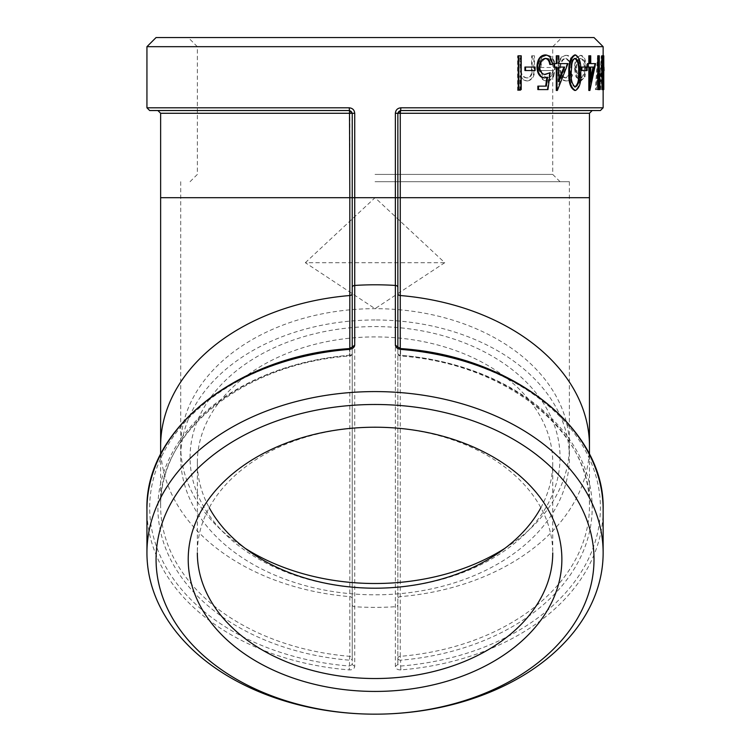 <?xml version="1.0" encoding="UTF-8"?>
<svg xmlns="http://www.w3.org/2000/svg" width="751" height="751" viewBox="0 0 751 751"><rect width="100%" height="100%" fill="white"/><g stroke="black" fill="none" stroke-linecap="round" stroke-linejoin="round"><path stroke-width="0.56" stroke-dasharray="3.75 2.82" d="M146.943 107.806L349.187 107.806C352.538 108.125 354.388 109.946 354.725 113.279L354.725 666.428C354.388 668.765 352.538 669.93 349.187 669.901A228.097 161.287 0 0 1 146.943 509.647M603.137 509.647A228.097 161.287 0 0 1 400.903 669.901C397.551 669.93 395.702 668.765 395.364 666.428L395.364 113.279C395.702 109.946 397.551 108.125 400.903 107.806L603.137 107.806M354.725 666.428L352.238 664.504L352.238 197.701L352.238 658.261A2.741 1.934 180 0 0 349.816 656.336L349.497 660.195A2.741 1.934 0 0 0 352.238 658.261L352.238 664.504L349.497 666.043L349.187 669.901M349.187 107.806L349.497 110.538L352.238 113.279A2.741 2.741 0 0 0 349.497 110.538L349.816 113.279L352.238 113.279L352.238 197.701L352.238 113.279L354.725 113.279M349.187 349.403L352.238 347.056L352.238 353.299A2.741 1.934 180 0 1 349.497 355.232L349.722 356.03L349.816 355.223A2.741 1.934 180 0 0 352.238 353.299L352.238 113.279A2.741 2.741 0 0 0 351.778 111.758M351.43 111.345A2.741 2.741 0 0 0 349.497 110.538L149.684 110.538M603.137 46.675L146.943 46.675M521.213 55.799L518.284 55.799M520.631 55.799L520.631 89.594L518.284 89.594M535.106 67.064L524.921 67.064M534.468 67.064L534.468 70.528L524.921 70.528M546.371 86.13L537.847 86.13M546.85 77.531L544.25 77.897M545.019 54.936C548.887 55.396 551.121 58.578 551.713 64.464L549.779 64.464M545.235 58.418L544.897 58.4C541.349 58.878 539.396 61.732 539.058 66.97C539.406 71.814 541.255 74.302 544.616 74.433L544.963 74.415M549.507 72.697L547.254 89.594L537.847 89.594M557.007 67.064L553.891 67.064M557.007 63.6L553.891 63.6M558.838 55.799L556.284 55.799M558.106 55.799L558.106 63.6L558.838 63.6L558.106 63.6M567.981 63.6L567.212 63.6L556.284 90.458M574.722 54.936C578.702 57.123 580.439 63.046 579.941 72.678C580.457 82.3 578.711 88.224 574.722 90.458M587.151 67.064L581.067 67.064M586.306 67.064L586.306 70.528L581.067 70.528M589.685 67.064L587.432 67.064M589.685 63.6L587.432 63.6M590.727 55.799L588.822 55.799M589.864 55.799L589.864 63.6L590.727 63.6L589.864 63.6M595.599 63.6L594.717 63.6L588.822 90.458M599.298 55.799L597.768 55.799M598.406 55.799L598.406 86.13L599.298 86.13L598.406 86.13M600.293 86.13L599.401 86.13L599.035 89.594L597.768 89.594M603.119 55.799L601.917 55.799M602.218 55.799L602.621 86.13L602.48 89.594L601.917 89.594M603.015 70.528L603.015 67.064L603.015 70.528L604.057 70.528M602.48 89.594L603.391 89.594L602.875 89.594L602.171 55.799L600.565 81.643L598.444 55.799L596.285 89.594L597.083 89.594L598.613 64.811L600.547 89.594L602.086 64.98L602.865 89.594L602.875 55.799L602.875 89.594L601.955 89.594L601.269 55.799L599.664 81.643L597.552 55.799L595.402 89.594L596.191 89.594L597.721 64.811L599.645 89.594L601.185 64.98L601.955 89.594M584.156 76.855L585.48 68.078C585.273 60.258 583.527 56.025 580.232 55.367C576.712 56.015 574.74 60.249 574.318 68.078L575.951 76.837L580.232 80.93L584.156 76.855L584.991 76.855L586.324 68.078L585.48 68.078M570.441 73.56L565.653 77.897C562.133 77.578 560.133 74.349 559.645 68.21C560.124 62.004 562.133 58.728 565.663 58.4L570.441 62.727L571.736 61.066C570.328 57.207 568.291 55.302 565.634 55.367C561.072 55.799 558.481 59.986 557.852 67.947C558.472 76.114 561.11 80.441 565.775 80.93C568.404 80.958 570.394 79.033 571.736 75.138L570.441 73.56L571.22 73.56L565.653 77.897M553.891 62.183C552.379 57.667 549.948 55.396 546.587 55.367C541.415 56.025 538.608 60.258 538.148 68.078L540.119 76.32C541.837 79.409 544.015 80.948 546.634 80.93C549.328 80.93 551.459 79.315 553.027 76.067L554.689 67.496L540.251 67.496C540.607 61.911 542.635 58.878 546.334 58.4C548.962 58.465 550.915 60.193 552.201 63.6L554.604 62.183C553.093 57.667 550.652 55.396 547.272 55.367L546.587 55.367M519.964 90.458L519.964 75.832C521.785 79.071 524.16 80.77 527.099 80.93C532.093 79.869 534.346 75.691 533.848 68.407L533.848 55.799L531.661 55.799L531.408 73.035C530.769 76.273 529.202 77.897 526.695 77.897C523.503 77.597 521.382 75.419 520.321 71.354L519.964 55.799L517.608 55.799L517.608 90.458L520.546 90.458L520.546 75.832L519.964 75.832M400.903 669.901L400.593 666.043L397.852 664.504L397.852 658.261A2.741 1.934 0 0 0 400.593 660.195L400.264 656.336A2.741 1.934 180 0 0 397.852 658.261L397.852 113.279L400.593 110.538A2.741 2.741 0 0 0 397.852 113.279L397.852 353.299A2.741 1.934 180 0 0 400.264 355.223L400.358 356.03L400.593 355.232A2.741 1.934 180 0 1 397.852 353.299L397.852 347.056L400.903 349.403M600.406 110.538L400.593 110.538L400.903 107.806M395.364 113.279L400.264 113.279L400.264 197.701L397.852 197.701L397.852 664.504L395.364 666.428M397.852 113.279A2.741 2.741 0 0 1 400.593 110.538L592.192 110.538L400.593 110.538L400.264 113.279L589.46 113.279M197.344 462.55L197.344 552.877A177.696 125.652 0 0 1 375.04 427.225A177.696 125.652 0 0 1 552.745 552.877L552.745 462.55A177.696 125.652 180 0 0 375.04 336.908A177.696 125.652 180 0 0 197.344 462.55A177.696 125.652 180 0 0 209.219 507.714M540.87 507.714A177.696 125.652 180 0 0 552.745 462.55M375.04 46.675L552.745 46.675L375.04 46.675M375.04 37.55L561.861 37.55L375.04 37.55M156.067 37.55L594.013 37.55M375.04 174.41L552.745 174.41L375.04 174.41M375.04 181.704L569.38 181.704L375.04 181.704M560.039 457.397A184.999 130.815 0 0 1 282.545 570.676A184.999 130.815 0 0 1 282.545 344.108A184.999 130.815 0 0 1 560.039 457.397M375.04 319.973A194.34 137.414 180 0 0 180.709 457.397A194.34 137.414 180 0 0 375.04 594.811A194.34 137.414 180 0 0 569.38 457.397A194.34 137.414 180 0 0 375.04 319.973M305.338 262.7L375.04 197.701L444.742 262.7L375.04 308.67L305.338 262.7L444.742 262.7M520.546 75.832C522.367 79.071 524.752 80.77 527.7 80.93L527.099 80.93M527.7 80.93C532.722 79.869 534.984 75.701 534.487 68.407L534.487 55.799L533.848 55.799M531.661 55.799L534.487 55.799M532.29 55.799L532.027 73.035L531.408 73.035M532.027 73.035C531.398 76.273 529.821 77.897 527.305 77.897L526.695 77.897M527.305 77.897C524.095 77.597 521.964 75.419 520.903 71.354L520.321 71.354M520.903 71.354L520.546 55.799L519.964 55.799M517.608 55.799L520.546 55.799M518.181 55.799L518.181 90.458L517.608 90.458M518.181 90.458L520.546 90.458M547.272 55.367C542.081 56.025 539.256 60.258 538.805 68.078L538.148 68.078M538.805 68.078L540.786 76.32L540.119 76.32M540.786 76.32C542.504 79.409 544.691 80.948 547.319 80.93L546.634 80.93M547.319 80.93C550.032 80.93 552.163 79.315 553.731 76.067L553.027 76.067M553.731 76.067L555.411 67.496L554.689 67.496M540.251 67.496L555.411 67.496M540.917 67.496C541.264 61.911 543.302 58.878 547.019 58.4L546.334 58.4M547.019 58.4C549.657 58.465 551.619 60.193 552.914 63.6L552.201 63.6M552.914 63.6L554.604 62.183M547.423 77.897L543.151 75.579L541.133 70.528L553.515 70.528C552.698 75.25 550.661 77.71 547.423 77.897L543.151 75.579M542.485 75.579L540.476 70.528L541.133 70.528M540.476 70.528L553.515 70.528M552.811 70.528C551.985 75.25 549.967 77.71 546.737 77.897M566.414 77.897C562.884 77.578 560.875 74.349 560.387 68.21L559.645 68.21M560.387 68.21C560.866 62.004 562.875 58.728 566.423 58.4L565.663 58.4M566.423 58.4L571.22 62.727L570.441 62.727M571.22 62.727L572.525 61.066L571.736 61.066M572.525 61.066C571.107 57.207 569.061 55.302 566.404 55.367L565.634 55.367M566.404 55.367C561.823 55.79 559.213 59.986 558.584 67.947L557.852 67.947M558.584 67.947C559.204 76.104 561.851 80.441 566.536 80.93L565.775 80.93M566.536 80.93C569.174 80.958 571.173 79.033 572.525 75.138L571.736 75.138M572.525 75.138L571.22 73.56M586.324 68.078C586.118 60.258 584.362 56.025 581.049 55.367L580.232 55.367M581.049 55.367C577.519 56.015 575.538 60.258 575.116 68.078L574.318 68.078M575.116 68.078L576.749 76.837L575.951 76.837M576.749 76.837L581.049 80.93L580.232 80.93M581.049 80.93L584.991 76.855M576.58 68.059C576.881 62.108 578.373 58.888 581.049 58.4C583.593 58.897 584.954 62.117 585.132 68.059C584.945 74.03 583.583 77.306 581.049 77.897C578.373 77.306 576.89 74.03 576.58 68.059L575.782 68.059C576.083 62.108 577.557 58.888 580.223 58.4L581.049 58.4M580.223 58.4C582.757 58.888 584.118 62.117 584.297 68.059L585.132 68.059M584.297 68.059C584.109 74.03 582.757 77.306 580.223 77.897L581.049 77.897M580.223 77.897C577.566 77.306 576.083 74.03 575.782 68.059M598.613 64.811L597.721 64.811M597.083 89.594L596.191 89.594M600.547 89.594L599.645 89.594M600.622 89.594L599.72 89.594M602.086 64.98L601.185 64.98M603.137 86.13L603.137 89.594L602.255 89.594M602.171 55.799L601.269 55.799M602.114 55.799L601.213 55.799M600.565 81.643L599.664 81.643M598.538 55.799L597.646 55.799M598.444 55.799L597.552 55.799M596.285 89.594L595.402 89.594M603.785 70.528L603.785 67.064M602.706 55.799L603.785 55.799M603.616 55.799L603.616 89.594L602.706 89.594M604.057 67.064L603.015 67.064M603.992 67.064L603.992 70.528M603.119 86.13L602.218 86.13M603.532 86.13L602.621 86.13M599.927 89.594L599.035 89.594M589.892 90.458L589.037 90.458M589.864 67.064L590.727 67.064L589.864 67.064L589.864 81.737L590.727 77.954M593.037 67.064L593.91 67.064M589.864 81.737L590.727 81.737M587.151 70.528L586.306 70.528M580.758 72.678L579.941 72.678M575.05 58.456L574.675 58.4C572.891 58.719 571.689 60.653 571.07 64.201L571.849 64.201M574.675 58.4L575.473 58.4M571.07 64.201L570.413 72.697L571.192 72.697M570.413 72.697C570.065 80.197 571.483 84.966 574.675 86.994L575.473 86.994M557.383 90.458L556.66 90.458M558.106 67.064L558.838 67.064L558.106 67.064L558.106 81.737L558.838 79.944M563.935 67.064L564.696 67.064M558.106 81.737L558.838 81.737M547.582 77.24L546.888 77.24M552.426 64.464L551.713 64.464M545.583 58.4L544.897 58.4M539.716 66.97L539.058 66.97M545.292 74.433L544.616 74.433M547.939 89.594L547.254 89.594M535.106 70.528L534.468 70.528M521.213 89.594L520.631 89.594M352.238 604.808A2.741 1.934 0 0 0 354.725 606.733A228.097 161.287 180 0 0 395.364 606.733A2.741 1.934 0 0 0 397.852 604.808M397.852 197.701L349.816 197.701L349.816 113.279L160.63 113.279M349.497 666.043L349.497 660.195A217.152 153.551 0 0 1 157.898 507.714A217.152 153.551 0 0 1 349.497 355.232L349.497 349.393A225.356 159.353 180 0 0 149.684 507.714A225.356 159.353 180 0 0 349.497 666.043M352.238 598.566A2.741 1.934 180 0 0 349.816 596.641L349.816 197.701L160.63 197.701M349.816 348.52L349.816 355.223A214.411 151.608 180 0 0 160.63 505.78A214.411 151.608 180 0 0 349.816 656.336L349.816 596.641A214.411 151.608 180 0 1 160.63 446.085M400.593 666.043A225.356 159.353 180 0 0 600.406 507.714A225.356 159.353 180 0 0 400.593 349.393L400.593 355.232A217.152 153.551 0 0 1 592.192 507.714A217.152 153.551 0 0 1 400.593 660.195L400.593 666.043M589.46 197.701L400.264 197.701L400.264 656.336A214.411 151.608 180 0 0 589.46 505.78A214.411 151.608 180 0 0 400.264 355.223L400.264 348.52M589.46 446.085A214.411 151.608 180 0 1 400.264 596.641A2.741 1.934 180 0 0 397.852 598.566M375.04 197.701L569.38 197.701L375.04 197.701M504.935 548.305A194.34 137.414 180 0 0 569.38 446.085A194.34 137.414 180 0 0 375.04 308.67A194.34 137.414 180 0 0 180.709 446.085A194.34 137.414 180 0 0 245.155 548.305M534.487 68.407L533.848 68.407M532.29 67.412L531.661 67.412M520.546 64.727L519.964 64.727M160.63 454.299L160.63 505.78C158.236 432.229 244.404 363.231 349.722 356.03A2.741 2.741 0 0 0 352.238 353.299M397.852 353.299A2.741 2.741 0 0 0 400.358 356.03C505.676 363.231 591.854 432.229 589.46 505.78L589.46 454.299M560.039 181.704L552.745 174.41L552.745 46.675L561.861 37.55M190.05 181.704L197.344 174.41L197.344 46.675L188.219 37.55M180.709 181.704L180.709 457.397M569.38 181.704L569.38 457.397"/><path stroke-width="1.13" d="M354.725 113.279L352.238 113.279L352.238 347.056L349.281 348.595C237.476 355.899 144.633 429.225 146.943 509.647A228.097 161.287 0 0 1 349.187 349.403C352.538 348.915 354.388 347.497 354.725 345.131L354.725 113.279C354.388 109.946 352.538 108.125 349.187 107.806L146.943 107.806L149.684 110.538L349.497 110.538L349.187 107.806M603.137 89.594L603.137 107.806L400.903 107.806C397.551 108.125 395.702 109.946 395.364 113.279L395.364 345.131C395.702 347.497 397.551 348.915 400.903 349.403A228.097 161.287 0 0 1 603.137 509.647L603.137 552.877A228.097 161.287 180 0 0 395.364 392.229A228.097 161.287 180 0 0 146.943 552.877A228.097 161.287 180 0 0 352.238 713.356A228.097 161.287 180 0 0 603.137 552.877M157.898 110.538L160.63 113.279L352.238 113.279L349.497 110.538L349.816 197.701L397.852 197.701L397.852 113.279L397.852 197.701L400.264 197.701L400.264 113.279L395.364 113.279M603.137 46.675L594.013 37.55L156.067 37.55L146.943 46.675L603.137 46.675L603.137 67.064M518.284 89.594L518.284 55.799L518.857 55.799L518.857 89.594L518.284 89.594M524.921 70.528L524.921 67.064L525.522 67.064L525.522 70.528L524.921 70.528M545.686 86.13L546.888 77.24M550.483 64.464C549.873 60.606 548.239 58.587 545.583 58.4C542.006 58.878 540.053 61.732 539.716 66.97C540.063 71.814 541.922 74.302 545.292 74.433L550.201 72.697L547.939 89.594L538.495 89.594L538.495 86.13L546.371 86.13L547.582 77.24L544.25 77.897C539.687 77.306 537.247 73.617 536.937 66.839C537.359 59.442 540.053 55.471 545.019 54.936L545.695 54.936C549.582 55.396 551.825 58.569 552.426 64.464L549.779 64.464C549.178 60.606 547.554 58.587 544.897 58.4M544.616 74.433L550.201 72.697M538.495 89.594L537.847 89.594L537.847 86.13L538.495 86.13M567.212 63.6L558.838 63.6L567.981 63.6L557.383 90.458L556.284 90.458L556.284 67.064M553.891 67.064L553.891 63.6L554.604 63.6L554.604 67.064L553.891 67.064M556.284 63.6L556.284 55.799L557.007 55.799L557.007 63.6L554.604 63.6M575.529 90.458L574.722 90.458C570.431 88.28 568.469 82.357 568.826 72.678C568.469 63.028 570.431 57.104 574.722 54.936L575.529 54.936C579.519 57.16 581.265 63.075 580.758 72.678C581.274 82.3 579.528 88.224 575.529 90.458C571.211 88.28 569.239 82.357 569.605 72.678L568.826 72.678M581.067 70.528L581.067 67.064L581.894 67.064L581.894 70.528L581.067 70.528M594.717 63.6L590.727 63.6L595.599 63.6L589.892 90.458L588.822 90.458L588.822 67.064M587.432 67.064L587.432 63.6L588.286 63.6L588.286 67.064L587.432 67.064M588.822 63.6L588.822 55.799L589.685 55.799L589.685 63.6L588.286 63.6M597.768 89.594L597.768 55.799L598.66 55.799L598.66 89.594L597.768 89.594M599.401 86.13L599.298 55.799L598.66 55.799M601.917 89.594L601.917 55.799L602.828 55.799L602.828 89.594L601.917 89.594M400.903 107.806L400.593 110.538L397.852 113.279M395.364 345.131L397.852 347.056L397.852 197.701M592.192 110.538L589.46 113.279L400.264 113.279L400.593 110.538L600.406 110.538L603.137 107.806M552.745 552.877A177.696 125.652 0 0 1 375.04 678.528A177.696 125.652 0 0 1 197.344 552.877M188.219 559.326A186.821 132.101 180 0 0 468.455 673.731A186.821 132.101 180 0 0 468.455 444.921A186.821 132.101 180 0 0 188.219 559.326M353.148 713.394A218.973 154.837 0 0 1 197.306 468.887A218.973 154.837 0 0 1 574.675 495.707A218.973 154.837 0 0 1 353.148 713.394M209.219 507.714A177.696 125.652 180 0 0 375.04 588.202A177.696 125.652 180 0 0 540.87 507.714M603.785 70.528L603.785 89.594L602.828 89.594M603.785 67.064L603.785 55.799L603.137 55.799M603.926 70.528L603.926 67.064L604.057 70.528L603.119 70.528M603.926 67.064L603.119 67.064M603.391 89.594L602.828 55.799M598.66 89.594L599.927 89.594L600.293 86.13L599.298 86.13M589.685 90.458L589.685 67.064L588.286 67.064M590.727 63.6L590.727 55.799L589.685 55.799M590.727 81.737L593.91 67.064L590.727 67.064L590.727 81.737M590.727 77.954L593.037 67.064L590.727 67.064M581.894 70.528L587.151 70.528L587.151 67.064L581.894 67.064M569.605 72.678C569.239 63.028 571.211 57.104 575.529 54.936M575.473 58.4C573.689 58.719 572.478 60.653 571.849 64.201L571.192 72.697C570.844 80.197 572.271 84.966 575.473 86.994C578.552 85.004 579.856 80.235 579.406 72.697C579.866 65.177 578.561 60.409 575.473 58.4M574.675 86.994C577.735 85.004 579.04 80.244 578.589 72.697C579.049 65.177 577.744 60.409 574.675 58.4M557.007 90.458L557.007 67.064L554.604 67.064M558.838 63.6L558.838 55.799L557.007 55.799M558.838 81.737L564.696 67.064L558.838 67.064L558.838 81.737M558.838 79.944L563.935 67.064L558.838 67.064M544.926 77.897C540.345 77.306 537.904 73.617 537.585 66.839L536.937 66.839M537.585 66.839C538.007 59.442 540.711 55.48 545.695 54.936M525.522 70.528L535.106 70.528L535.106 67.064L525.522 67.064M518.857 89.594L521.213 89.594L521.213 55.799L518.857 55.799M397.852 287.361A2.741 1.934 0 0 0 395.364 285.436A228.097 161.287 180 0 0 354.725 285.436A2.741 1.934 0 0 0 352.238 287.361M352.238 347.056L354.725 345.131M160.63 113.279L160.63 197.701L349.816 197.701L349.816 295.528A2.741 1.934 180 0 0 352.238 293.603M160.63 454.299L160.63 446.085A214.411 151.608 180 0 1 349.816 295.528L349.816 348.52M400.264 348.52L400.264 197.701L589.46 197.701L589.46 446.085A214.411 151.608 180 0 0 400.264 295.528A2.741 1.934 180 0 1 397.852 293.603M245.155 548.305A194.34 137.414 180 0 0 504.935 548.305M578.589 72.697L579.406 72.697M146.943 509.647L146.943 552.877M146.943 46.675L146.943 107.806M603.137 70.528L603.137 86.13M603.137 509.647C605.456 429.225 512.614 355.899 400.809 348.595L397.852 347.056M589.46 446.085L589.46 454.299M160.63 446.085L160.63 197.701M589.46 113.279L589.46 197.701"/></g></svg>
